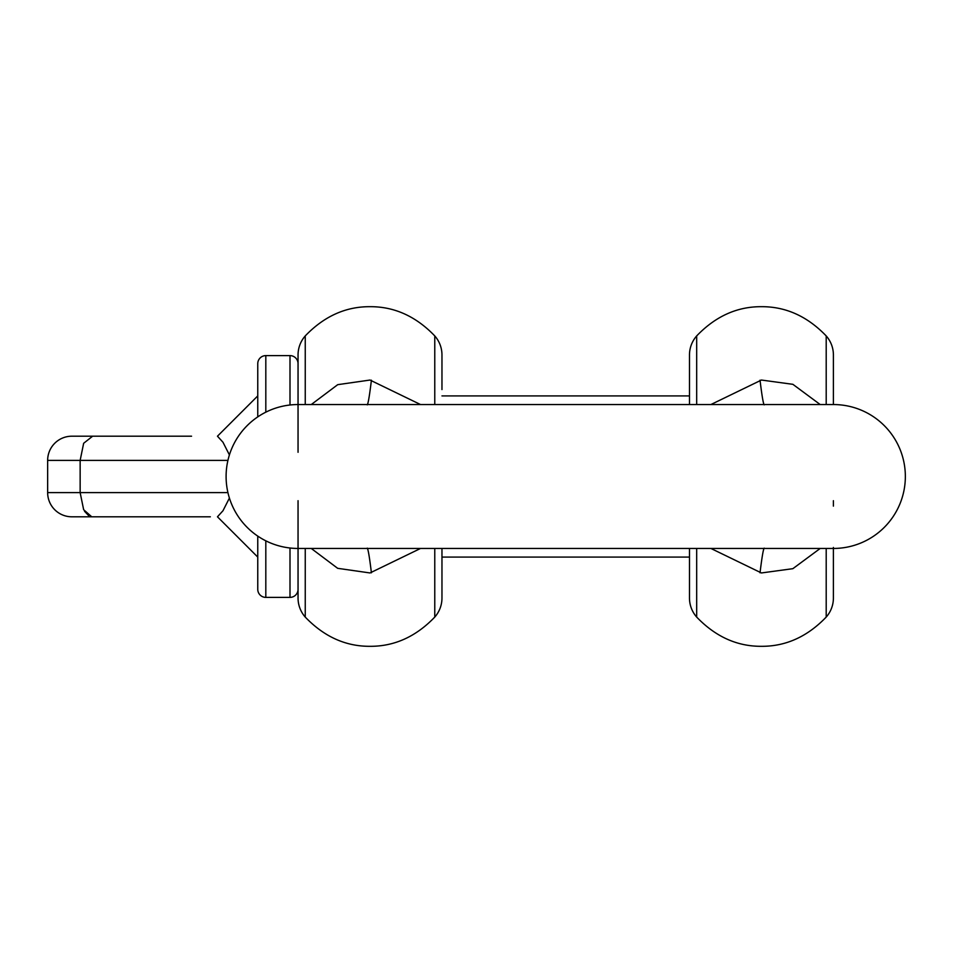 <?xml version="1.0" encoding="UTF-8"?>
<svg xmlns="http://www.w3.org/2000/svg" width="953" height="953" viewBox="0 0 953 953"><rect width="100%" height="100%" fill="white"/><g stroke="black" fill="none" stroke-linecap="round" stroke-linejoin="round"><path stroke-width="1.43" d="M689.484 404.548L689.484 354.957A28.781 28.781 0 0 1 696.679 335.921C715.524 316.301 737.11 306.556 761.435 306.687C785.772 306.556 807.358 316.301 826.203 335.921A28.781 28.781 0 0 1 833.399 354.957L833.399 404.548L298.051 404.548A71.951 71.951 0 0 0 226.099 476.5A71.951 71.951 0 0 0 298.051 548.451L833.399 548.451A71.951 71.951 0 0 0 905.35 476.5A71.951 71.951 0 0 0 833.399 404.548L833.399 401.666M833.399 547.463L833.399 598.043A28.781 28.781 0 0 1 826.203 617.079C807.358 636.699 785.772 646.444 761.435 646.313C737.11 646.444 715.524 636.699 696.679 617.079A28.781 28.781 0 0 1 689.484 598.043L689.484 548.451M833.399 551.751L833.399 552.99M833.399 506.126L833.399 500.694M820.199 404.548L792.884 384.321L761.435 380.044L710.89 404.548M710.902 548.451L761.435 572.956L792.86 568.679L820.199 548.451M360.031 548.451L309.415 548.451M360.031 404.548L309.415 404.548M311.262 404.548L337.719 384.667L370.002 380.044L420.547 404.548M420.547 548.451L370.002 572.956L337.672 568.322L311.25 548.451M441.966 389.574L441.966 354.957A28.781 28.781 0 0 0 434.771 335.921C415.925 316.301 394.339 306.556 370.002 306.687C345.677 306.556 324.091 316.301 305.246 335.921A28.781 28.781 0 0 0 298.051 354.957L298.051 452.294M441.966 548.451L441.966 598.043A28.781 28.781 0 0 1 434.771 617.079C415.925 636.699 394.339 646.444 370.002 646.313C345.677 646.444 324.091 636.699 305.246 617.079A28.781 28.781 0 0 1 298.051 598.043L298.051 500.694M191.565 436.2L71.832 436.2A24.182 24.182 0 0 0 47.65 460.382L47.65 492.618A24.182 24.182 0 0 0 71.832 516.8L210.339 516.8M289.998 547.999L289.998 597.388L265.816 597.388A8.065 8.065 0 0 1 257.763 589.323L257.763 536.11L257.763 557.088L217.463 516.8L222.978 510.748L229.411 498.074M110.965 436.2L151.265 436.2L92.632 436.2L83.65 443.288L80.147 460.382L80.147 492.618L83.65 509.712L91.738 516.8M88.689 515.668L84.519 511.273M257.763 557.088L257.763 549.905M298.051 363.677A8.065 8.065 0 0 0 289.998 355.612L265.816 355.612A8.065 8.065 0 0 0 257.763 363.677L257.763 416.89M229.411 454.926L222.978 442.252L217.463 436.2L257.763 395.912M289.998 597.388A8.065 8.065 0 0 0 298.051 589.323M441.966 395.912L689.484 395.912M441.966 557.088L689.484 557.088M696.679 404.548L696.679 335.921M696.679 617.079L696.679 548.451M826.203 617.079L826.203 548.451M826.203 404.548L826.203 335.921M760.029 380.187C761.923 395.709 763.317 403.929 764.211 404.858M760.029 572.813C761.923 557.291 763.317 549.059 764.211 548.142M371.408 380.187C369.526 395.709 368.132 403.941 367.239 404.858M371.408 572.813C369.526 557.291 368.132 549.059 367.239 548.142M434.771 335.921L434.771 404.548M305.246 335.921L305.246 404.548M305.246 617.079L305.246 548.451M434.771 548.451L434.771 617.079M47.65 492.618L227.922 492.618M227.922 460.382L47.65 460.382M265.816 355.612L265.816 412.172M265.816 540.827L265.816 597.388M289.998 355.612L289.998 405.001"/></g></svg>
